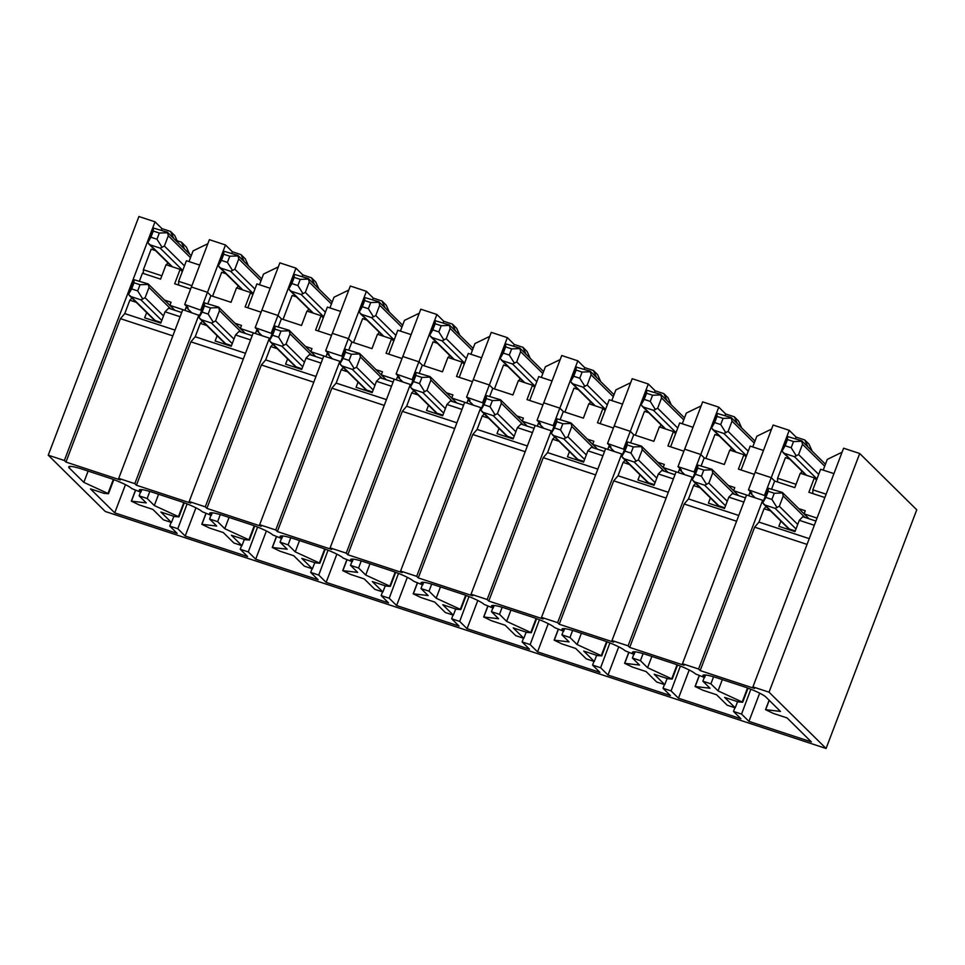 <?xml version="1.0" encoding="UTF-8"?>
<svg xmlns="http://www.w3.org/2000/svg" width="965" height="965" viewBox="0 0 965 965"><rect width="100%" height="100%" fill="white"/><g stroke="black" fill="none" stroke-linecap="round" stroke-linejoin="round"><path stroke-width="1.45" d="M171.468 522.475L163.423 519.833L152.856 509.399L139.165 504.9L131.324 501.137L146.246 502.886L139.117 495.853L147.175 498.495L154.304 505.539L178.947 516.878L174.593 516.552L160.902 512.053L171.468 522.475L173.857 516.311M241.938 545.647L233.892 543.006L223.325 532.571L209.634 528.072L201.794 524.309L216.715 526.058L209.586 519.013L217.644 521.667L224.773 528.699L249.416 540.05L245.062 539.725L231.371 535.225L241.938 545.647L244.326 539.471M312.407 568.819L304.349 566.166L293.794 555.744L280.103 551.244L272.263 547.469L287.184 549.23L280.055 542.185L288.113 544.839L295.242 551.871L319.885 563.21L315.531 562.885L301.84 558.385L312.407 568.819L314.783 562.643M382.876 591.979L374.818 589.338L364.263 578.916L350.572 574.404L342.732 570.641L357.653 572.39L350.524 565.357L358.582 567.999L365.711 575.044L390.355 586.382L386 586.057L372.309 581.557L382.876 591.979L385.252 585.815M453.345 615.151L445.287 612.51L434.72 602.076L421.03 597.576L413.201 593.813L428.122 595.562L420.993 588.529L429.039 591.171L436.18 598.216L460.824 609.554L456.469 609.229L442.778 604.729L453.345 615.151L455.721 608.987M523.814 638.323L515.756 635.67L505.19 625.248L491.499 620.748L483.67 616.985L498.591 618.734L491.462 611.689L499.508 614.343L506.649 621.376L531.293 632.726L526.938 632.401L513.247 627.901L523.814 638.323L526.19 632.147M594.283 661.495L586.225 658.842L575.659 648.42L561.968 643.92L554.139 640.145L569.061 641.894L561.932 634.861L569.977 637.503L577.106 644.548L601.75 655.886L597.407 655.561L583.716 651.061L594.283 661.495L596.659 655.319M664.752 684.655L656.695 682.014L646.128 671.58L632.437 667.08L624.596 663.317L639.53 665.066L632.401 658.034L640.446 660.675L647.575 667.72L672.219 679.058L667.876 678.733L654.186 674.233L664.752 684.655L667.129 678.492M735.209 707.827L727.164 705.186L716.597 694.752L702.906 690.252L695.065 686.489L709.999 688.238L702.858 681.194L710.916 683.847L718.044 690.88L742.688 702.231L738.346 701.905L724.655 697.405L735.209 707.827L737.598 701.664M146.656 312.576L144.666 317.811L160.769 323.106L165.063 311.792L180.117 316.737M207.849 243.711L193.072 250.888L189.007 261.587M191.914 285.688L178.609 281.31L186.426 260.731L199.731 265.11M225.484 244.977L207.511 292.311L191.408 287.003L209.381 239.682L225.484 244.977L232.372 251.769L241.033 254.615L245.255 258.789L248.415 265.761M225.943 273.722L221.66 272.323L212.577 296.231M244.181 261.587L241.033 254.615M224.242 273.167L224.555 272.359M231.829 253.18L232.372 251.769M278.318 266.883L263.541 274.06L259.476 284.747M270.188 288.282L256.895 283.903L247.812 307.811M295.953 268.149L277.98 315.471L261.877 310.175L279.85 262.854L295.953 268.149L302.841 274.941L311.49 277.787L315.724 281.961L318.884 288.933M296.412 296.894L292.13 295.483L283.047 319.403M314.65 284.759L311.49 277.787M294.711 296.339L295.025 295.519M302.298 276.352L302.841 274.941M348.787 290.043L334.011 297.22L329.946 307.919M340.657 311.442L327.364 307.075L318.281 330.983M366.423 291.321L348.449 338.643L332.346 333.347L350.319 286.026L366.423 291.321L373.31 298.113L381.959 300.959L386.193 305.121L389.353 312.105M366.881 320.066L362.599 318.655L353.516 342.563M385.119 307.932L381.959 300.959M365.18 319.512L365.482 318.691M372.767 299.524L373.31 298.113M419.256 313.215L404.48 320.392L400.415 331.092M411.126 334.614L397.833 330.247L388.75 354.155M436.892 314.481L418.919 361.815L402.815 356.519L420.788 309.186L436.892 314.481L443.779 321.273L452.428 324.119L456.662 328.293L459.81 335.265M437.35 343.238L433.068 341.827L423.985 365.735M455.589 331.092L452.428 324.119M435.649 342.671L435.951 341.863M443.237 322.696L443.779 321.273M489.725 336.387L474.949 343.564L470.884 354.264M481.595 357.786L468.302 353.407L459.219 377.315M507.361 337.654L489.388 384.975L473.272 379.679L491.257 332.358L507.361 337.654L514.236 344.445L522.897 347.291L527.119 351.465L530.28 358.437M507.819 366.398L503.537 364.999L494.454 388.907M526.058 354.264L522.897 347.291M506.118 365.844L506.42 365.035M513.706 345.856L514.236 344.445M560.195 359.559L545.406 366.736L541.353 377.424M552.064 380.946L538.76 376.579L529.676 400.487M577.83 360.826L559.857 408.147L543.741 402.851L561.726 355.53L577.83 360.826L584.706 367.617L593.366 370.464L597.588 374.637L600.749 381.609M578.276 389.57L573.994 388.159L564.911 412.079M596.527 377.436L593.366 370.464M576.587 389.016L576.889 388.195M584.175 369.028L584.706 367.617M630.664 382.719L615.875 389.896L611.81 400.596M622.534 404.118L609.229 399.751L600.146 423.659M648.299 383.998L630.326 431.319L614.21 426.023L632.196 378.702L648.299 383.998L655.175 390.789L663.836 393.636L668.057 397.797L671.218 404.769M648.745 412.743L644.463 411.331L635.38 435.239M666.996 400.608L663.836 393.636M647.045 412.176L647.358 411.367M654.644 392.2L655.175 390.789M701.133 405.891L686.344 413.068L682.279 423.768M693.003 427.29L679.698 422.911L670.615 446.831M718.768 407.158L700.783 454.491L684.68 449.195L702.653 401.862L718.768 407.158L725.644 413.949L734.305 416.796L738.527 420.969L741.687 427.941M719.215 435.915L714.932 434.503L705.849 458.411M737.465 423.768L734.305 416.796M717.514 435.348L717.827 434.54M725.113 415.372L725.644 413.949M771.602 429.063L756.813 436.24L752.748 446.94M763.472 450.462L750.167 446.083L741.084 469.991M789.237 430.33L771.252 477.651L755.149 472.355L773.122 425.034L789.237 430.33L796.113 437.121L804.774 439.968L808.996 444.141L812.156 451.113M777.597 482.005L777.585 478.242L796.053 484.321M800.914 473.465L801.951 470.739M789.684 459.075L785.401 457.675L777.585 478.242M807.934 446.94L804.774 439.968M787.983 458.52L788.296 457.7M795.57 438.532L796.113 437.121M833.941 473.622L820.636 469.255L812.82 489.834L826.124 494.201M812.82 489.834L812.832 493.585M823.217 470.1L827.282 459.4L842.059 452.235M814.327 525.262L799.285 520.316L802.82 516.733L815.92 521.04M187.101 503.899L177.813 528.736L185.208 536.033L247.619 556.552L240.225 549.254L241.612 545.539M205.979 513.657L201.938 524.297M209.586 519.013L210.973 515.298M210.865 512.753L210.249 514.369L211.299 515.406L202.192 511.715A20.012 2.835 20.8 0 0 179.321 501.064L153.145 492.464A20.012 2.835 20.8 0 0 139.189 490.051A20.012 2.835 20.8 0 0 139.78 491.197L140.83 492.234L141.843 489.641M149.816 491.426L147.175 498.495M158.586 494.249L154.304 505.539M183.784 502.632L178.477 516.577M195.931 507.819L185.208 536.033M328.04 550.231L318.752 575.068L326.146 582.378L388.557 602.896L381.163 595.598L382.55 591.883M346.918 560.002L342.877 570.629M350.524 565.357L351.911 561.642M351.791 559.085L351.188 560.701L352.237 561.751L343.13 558.059A20.012 2.835 20.8 0 0 320.259 547.408L294.084 538.796A20.012 2.835 20.8 0 0 280.127 536.383A20.012 2.835 20.8 0 0 280.719 537.529L281.768 538.579L282.781 535.973M290.755 537.758L288.113 544.839M299.524 540.593L295.242 551.871M324.723 548.964L319.415 562.921M336.857 554.151L326.146 582.378M468.966 596.575L459.678 621.412L467.072 628.71L529.495 649.228L522.101 641.93L523.488 638.215M487.856 606.334L483.815 616.973M491.462 611.689L492.85 607.974M492.729 605.429L492.114 607.045L493.175 608.083L484.068 604.392A20.012 2.835 20.8 0 0 461.186 593.74L435.01 585.14A20.012 2.835 20.8 0 0 421.066 582.727A20.012 2.835 20.8 0 0 421.645 583.873L422.706 584.911L423.707 582.305M431.693 584.102L429.039 591.171M440.462 586.925L436.18 598.216M465.649 595.296L460.353 609.253M477.796 600.495L467.072 628.71M609.904 642.907L600.616 667.744L608.01 675.042L670.434 695.572L663.027 688.274L664.427 684.559M628.794 652.678L624.753 663.305M632.401 658.034L633.788 654.318M633.667 651.761L633.052 653.377L634.114 654.427L624.994 650.736A20.012 2.835 20.8 0 0 602.124 640.085L575.948 631.472A20.012 2.835 20.8 0 0 562.004 629.059A20.012 2.835 20.8 0 0 562.583 630.205L563.644 631.255L564.646 628.649M572.619 630.434L569.977 637.503M581.4 633.269L577.106 644.548M606.587 641.641L601.292 655.585M618.734 646.827L608.01 675.042M750.842 689.251L741.554 714.088L748.949 721.386L811.36 741.904L787.066 717.924L773.375 713.425L765.534 709.661L780.468 711.41L765.933 697.068A20.012 2.835 20.8 0 0 743.062 686.417L716.886 677.816A20.012 2.835 20.8 0 0 702.93 675.404A20.012 2.835 20.8 0 0 703.521 676.549L704.583 677.587L705.584 674.981M769.226 700.313L765.691 709.637M713.557 676.779L710.916 683.847M722.339 679.601L718.044 690.88M747.525 687.973L742.23 701.929M759.672 693.172L748.949 721.386M171.143 522.367L169.756 526.082L177.15 533.392L114.739 512.861L90.445 488.881L104.136 493.38L108.478 493.706L83.834 482.367L69.311 468.025A20.012 2.835 -159.2 0 1 68.72 466.879A20.012 2.835 -159.2 0 1 82.676 469.292L108.852 477.904A20.012 2.835 20.8 0 1 131.722 488.543L140.83 492.234M135.51 490.485L131.481 501.125M139.117 495.853L140.504 492.138M88.117 471.089L83.834 482.367M113.315 479.46L108.02 493.405M125.462 484.647L114.739 512.861M680.373 666.079L671.085 690.916L678.479 698.214L740.891 718.732L733.497 711.434L734.896 707.719M699.263 675.838L695.222 686.477M702.858 681.194L704.257 677.478M704.583 677.587L695.463 673.896A20.012 2.835 20.8 0 0 672.593 663.245L646.417 654.644A20.012 2.835 20.8 0 0 632.461 652.231A20.012 2.835 20.8 0 0 633.052 653.377M643.088 653.607L640.446 660.675M651.87 656.429L647.575 667.72M634.114 654.427L635.115 651.821M677.056 664.813L671.761 678.757M689.203 670L678.479 698.214M539.435 619.735L530.147 644.584L537.541 651.882L599.965 672.4L592.57 665.102L593.957 661.387M558.325 629.506L554.284 640.133M561.932 634.861L563.319 631.146M563.644 631.255L554.537 627.564A20.012 2.835 20.8 0 0 531.655 616.912L505.479 608.312A20.012 2.835 20.8 0 0 491.535 605.887A20.012 2.835 20.8 0 0 492.114 607.045M502.162 607.274L499.508 614.343M510.931 610.097L506.649 621.376M493.175 608.083L494.177 605.477M536.118 618.469L530.822 632.425M548.265 623.655L537.541 651.882M398.497 573.403L389.209 598.24L396.615 605.538L459.026 626.056L451.632 618.758L453.019 615.043M417.387 583.162L413.346 593.801M420.993 588.529L422.381 584.802M422.706 584.911L413.599 581.22A20.012 2.835 20.8 0 0 390.716 570.58L364.553 561.968A20.012 2.835 20.8 0 0 350.597 559.555A20.012 2.835 20.8 0 0 351.188 560.701M361.224 560.93L358.582 567.999M369.993 563.765L365.711 575.044M352.237 561.751L353.238 559.145M395.192 572.136L389.884 586.081M407.327 577.323L396.615 605.538M257.571 527.071L248.282 551.908L255.677 559.205L318.088 579.724L310.694 572.426L312.081 568.711M276.448 536.83L272.407 547.457M280.055 542.185L281.442 538.47M281.768 538.579L272.661 534.887A20.012 2.835 20.8 0 0 249.79 524.236L223.615 515.636A20.012 2.835 20.8 0 0 209.658 513.223A20.012 2.835 20.8 0 0 210.249 514.369M220.285 514.598L217.644 521.667M229.055 517.421L224.773 528.699M211.299 515.406L212.312 512.801M254.253 525.792L248.946 539.749M266.388 530.979L255.677 559.205M178.622 285.061L178.609 281.31M207.511 292.311L210.949 295.688M237.173 288.113L238.21 285.387M277.98 315.471L281.418 318.86M307.642 311.285L308.679 308.559M325.989 356.724L327.087 353.552L329.101 354.215L325.663 350.826L332.31 333.335L348.413 338.631L351.887 342.032L348.92 349.716M378.111 334.457L379.149 331.731M418.919 361.815L422.344 365.204M448.58 357.617L449.618 354.903M466.927 403.056L468.013 399.884L470.027 400.547L466.602 397.158L473.236 379.667L489.352 384.963L492.813 388.364M519.049 380.789L520.087 378.063M559.857 408.147L563.283 411.536L560.327 419.22M589.519 403.961L590.544 401.235M630.326 431.319L633.752 434.708M659.988 427.133L661.013 424.407M700.783 454.491L704.221 457.88L701.266 465.564M730.445 450.293L731.482 447.579M771.252 477.651L774.69 481.04M826.088 748.478L769.033 692.182L859.706 453.502L916.75 509.81L826.088 748.478L105.294 511.498L48.25 455.191L138.912 216.522L155.027 221.817L64.353 460.486L65.958 462.066L120.432 318.655L172.844 335.88M807.054 544.405L754.642 527.167L700.168 670.591L754.521 688.455L752.929 686.887L843.591 448.206L859.706 453.502M752.929 686.887L769.033 692.182M189.55 254.048L186.39 247.076L181.432 242.179L184.58 249.151M780.866 521.1L778.876 526.335L794.979 531.631L799.285 520.316M770.48 510.847L764.051 508.724L766.162 506.589M809.237 538.639L758.96 522.101L764.051 508.724M754.642 527.167L758.96 522.101M710.397 497.928L708.406 503.163L724.51 508.459L728.816 497.144L743.858 502.09M700.011 487.675L693.582 485.564L688.503 498.929L738.78 515.467M736.585 521.233L684.173 504.007L688.503 498.929M684.173 504.007L629.699 647.419L684.064 665.295L682.46 663.715L698.563 669.01L700.168 670.591M639.928 474.756L637.937 480.003L654.041 485.298L658.347 473.972L673.389 478.917M629.542 464.503L623.113 462.392L618.034 475.769L668.311 492.295M666.115 498.073L613.704 480.835L618.034 475.769M613.704 480.835L559.23 624.246L613.595 642.123L611.991 640.543L628.094 645.838L629.699 647.419M569.459 451.584L567.468 456.831L583.572 462.126L587.878 450.812L602.92 455.757M559.073 441.343L552.643 439.22L547.565 452.597L597.842 469.123M595.646 474.901L543.235 457.663L547.565 452.597M543.235 457.663L488.76 601.074L543.126 618.951L541.522 617.371L557.637 622.666L559.23 624.246M498.989 428.424L496.999 433.659L513.115 438.954L517.409 427.64L532.451 432.585M488.604 418.171L482.174 416.06L477.096 429.425L527.373 445.963M525.177 451.729L472.766 434.503L477.096 429.425M472.766 434.503L418.291 577.914L472.657 595.779L471.053 594.211L487.168 599.506L488.76 601.074M428.52 405.252L426.53 410.487L442.645 415.782L446.94 404.468L461.982 409.413M418.135 394.999L411.705 392.888L406.627 406.265L456.903 422.791M454.708 428.556L402.308 411.331L406.627 406.265M402.308 411.331L347.822 554.742L402.188 572.619L400.584 571.039L416.699 576.334L418.291 577.914M358.051 382.08L356.061 387.327L372.176 392.622L376.471 381.296L391.513 386.253M347.665 371.827L341.236 369.716L336.158 383.093L386.434 399.619M384.239 405.397L331.839 388.159L336.158 383.093M331.839 388.159L277.353 531.57L331.719 549.447L330.127 547.867L346.23 553.162L347.822 554.742M287.594 358.92L285.604 364.155L301.707 369.45L306.002 358.136L321.043 363.081M277.196 348.667L270.767 346.544L265.689 359.921L315.965 376.459M313.77 382.224L261.37 364.987L265.689 359.921M261.37 364.987L206.896 508.398L261.25 526.275L259.657 524.695L275.761 529.99L277.353 531.57M217.125 335.748L215.135 340.983L231.238 346.278L235.532 334.964L250.574 339.909M206.739 325.494L200.298 323.384L195.22 336.749L245.496 353.286M243.313 359.052L190.901 341.827L195.22 336.749M190.901 341.827L136.427 485.238L190.78 503.103L189.188 501.535L205.292 506.83L206.896 508.398M161.843 275.797L143.375 269.73L143.387 273.481M199.514 315.519L182.807 309.644L118.719 478.363L120.311 479.943L65.958 462.066M733.497 711.434L741.554 714.088M663.027 688.274L671.085 690.916M592.57 665.102L600.616 667.744M522.101 641.93L530.147 644.584M451.632 618.758L459.678 621.412M381.163 595.598L389.209 598.24M310.694 572.426L318.752 575.068M240.225 549.254L248.282 551.908M169.756 526.082L177.813 528.736M118.719 478.363L134.823 483.658L136.427 485.238M48.25 455.191L64.353 460.486M173.712 238.427L170.564 231.455L161.903 228.609L155.027 221.817M153.773 249.995L154.086 249.187M161.36 230.02L161.903 228.609M143.375 269.73L151.191 249.151L155.474 250.562M167.741 262.227L166.704 264.941M170.564 231.455L174.774 235.617L177.946 242.589M177.114 240.755L181.432 242.179M763.255 500.871L762.664 500.292L698.563 669.01M682.46 663.715L746.548 494.997L762.664 500.292M728.816 497.144L732.351 493.561L745.462 497.88M695.693 483.417L693.582 485.564M692.786 477.711L692.195 477.12L628.094 645.838M611.991 640.543L676.079 471.825L692.195 477.12M658.347 473.972L661.881 470.401L674.993 474.708M625.224 460.245L623.113 462.392M622.316 454.539L621.725 453.948L557.637 622.666M541.522 617.371L605.61 448.653L621.725 453.948M587.878 450.812L591.412 447.229L604.524 451.536M554.754 437.085L552.643 439.22M551.847 431.367L551.256 430.776L487.168 599.506M471.053 594.211L535.153 425.481L551.256 430.776M517.409 427.64L520.943 424.057L534.055 428.364M484.297 413.913L482.174 416.06M481.378 408.195L480.787 407.616L416.699 576.334M400.584 571.039L464.684 402.321L480.787 407.616M446.94 404.468L450.474 400.885L463.586 405.204M413.828 390.741L411.705 392.888M410.909 385.035L410.318 384.444L346.23 553.162M330.127 547.867L394.215 379.149L410.318 384.444M376.471 381.296L380.017 377.725L393.117 382.031M343.359 367.569L341.236 369.716M340.44 361.863L339.849 361.272L275.761 529.99M259.657 524.695L323.745 355.976L339.849 361.272M306.002 358.136L309.548 354.553L322.648 358.859M272.89 344.409L270.767 346.544M269.983 338.691L269.38 338.112L205.292 506.83M189.188 501.535L253.276 332.816L269.38 338.112M235.532 334.964L239.079 331.381L252.179 335.687M202.421 321.236L200.298 323.384M198.911 314.94L134.823 483.658M181.709 312.527L168.61 308.221L165.063 311.792M131.952 298.064L129.841 300.212L124.75 313.589L120.432 318.655M124.75 313.589L175.027 330.114M129.841 300.212L136.27 302.322M754.353 474.358L738.418 469.111L743.882 454.708L729.793 450.076L724.317 464.479L704.185 457.868L700.747 454.479L694.112 471.957L694.728 472.585M748.804 495.733L733.617 490.69L734.787 487.602L728.31 485.467M748.719 495.648L749.889 492.56L751.904 493.224L748.466 489.834L765.197 495.745M683.883 451.186L667.949 445.951L673.413 431.548L659.324 426.916L653.848 441.319L633.716 434.696L630.796 442.392M678.335 472.56L663.148 467.518L664.318 464.43L657.853 462.307M678.25 472.476L679.42 469.4L681.435 470.052L677.997 466.662L694.112 471.957M613.414 428.014L597.48 422.779L602.944 408.376L588.855 403.744L583.379 418.147L563.246 411.524L559.821 408.135L553.174 425.625L553.801 426.241M607.866 449.388L592.679 444.346L593.849 441.258L587.383 439.135M607.781 449.316L608.951 446.228L610.966 446.892L607.528 443.502L624.259 449.413M542.945 404.854L527.011 399.606L532.475 385.204L518.386 380.572L512.91 394.975L492.777 388.352L489.858 396.06M537.396 426.228L522.21 421.174L523.38 418.086L516.914 415.963M537.312 426.144L538.482 423.056L540.496 423.719L537.071 420.33L553.174 425.625M472.476 381.682L456.542 376.447L462.018 362.044L447.917 357.4L442.453 371.802L422.308 365.192L419.389 372.888M466.843 402.972L451.741 398.014L452.923 394.926L446.445 392.791M402.007 358.51L386.072 353.274L391.549 338.872L377.448 334.24L371.983 348.642L351.851 342.02L348.413 338.631L341.767 356.121L342.394 356.736M396.458 379.884L381.272 374.842L382.454 371.754L375.976 369.631M396.374 379.8L397.544 376.724L399.558 377.387L396.132 373.998L412.863 379.908M331.538 335.35L315.603 330.102L321.08 315.7L306.979 311.068L301.514 325.47L281.382 318.848L278.451 326.556M325.905 356.64L310.814 351.67L311.984 348.582L305.507 346.459M261.069 312.178L245.134 306.93L250.611 292.528L236.509 287.896L231.045 302.298L210.913 295.676L207.982 303.384M255.52 333.552L240.345 328.498L241.515 325.422L235.038 323.287M255.448 333.468L256.618 330.38L258.632 331.043L255.194 327.654L271.925 333.564M190.612 289.005L174.665 283.77L180.141 269.368L166.052 264.724L160.576 279.138L142.458 273.179L139.527 280.875M185.051 310.38L169.876 305.338L171.046 302.25L164.569 300.115M184.978 310.296L186.149 307.208L188.163 307.871L184.725 304.482L201.456 310.392M755.245 497.856L749.889 492.56M817.041 518.109L804.086 513.85L805.256 510.762L798.779 508.639M684.776 474.683L679.42 469.4M614.307 451.511L608.951 446.228M543.838 428.339L538.482 423.056M466.602 397.158L483.332 403.068M473.381 405.179L468.013 399.884M402.912 382.007L397.544 376.724M325.663 350.826L341.767 356.121M332.443 358.835L327.087 353.552M261.973 335.675L256.618 330.38M191.504 312.503L186.149 307.208M182.325 271.527L180.141 269.368M184.725 304.482L191.372 286.991L207.475 292.298L210.913 295.676M252.794 294.687L250.611 292.528M255.194 327.654L261.841 310.163L277.944 315.459L281.382 318.848M323.263 317.859L321.08 315.7M393.732 341.031L391.549 338.872M396.132 373.998L402.779 356.507L418.882 361.803L422.308 365.192M464.201 364.203L462.018 362.044M482.705 402.453L489.352 384.963L492.777 388.352M534.67 387.363L532.475 385.204M537.071 420.33L543.705 402.839L559.821 408.135M605.139 410.535L602.944 408.376M607.528 443.502L614.174 426.011L630.278 431.307L633.716 434.696M675.609 433.707L673.413 431.548M816.535 480.039L814.351 477.88L800.262 473.248L794.786 487.651L774.654 481.028L771.723 488.736M814.351 477.88L808.875 492.283L824.858 497.542M804.086 513.85L809.092 518.796M677.997 466.662L684.643 449.183L700.747 454.479M748.466 489.834L755.113 472.343L771.216 477.639L774.654 481.028M746.066 456.867L743.882 454.708M169.876 305.338L174.882 310.284M240.345 328.498L245.351 333.444M310.814 351.67L315.82 356.616M381.272 374.842L386.29 379.788M451.741 398.014L456.759 402.948M522.21 421.174L527.216 426.12M592.679 444.346L597.685 449.292M663.148 467.518L668.154 472.464M733.617 490.69L738.623 495.624M207.475 292.298L200.829 309.777M277.944 315.459L271.298 332.949M418.882 361.803L412.236 379.293M630.278 431.307L623.643 448.797M771.216 477.639L764.582 495.129M779.322 506.275L775.124 508.362L765.064 505.057L762.712 502.898L768.273 488.254L782.374 492.44L783.23 495.986L779.322 506.275L797.717 524.429M774.244 493.26L771.904 499.436L765.86 497.445L768.2 491.269L774.244 493.26L782.615 492.958M777.054 507.614L771.904 499.436M765.86 497.445L762.712 502.898M768.273 488.254L768.2 491.269M798.598 454.575L794.4 456.662L784.34 453.357L781.988 451.198L787.549 436.554L801.65 440.74L802.506 444.286L798.598 454.575L818.682 474.394M793.52 441.56L791.179 447.736L785.136 445.746L787.476 439.57L793.52 441.56L801.891 441.258M796.33 455.914L791.179 447.736M785.136 445.746L781.988 451.198M787.549 436.554L787.476 439.57M164.388 246.051L160.19 248.15L150.13 244.833L147.778 242.685L153.339 228.03L167.44 232.227L168.296 235.762L164.388 246.051L184.472 265.882M159.309 233.035L156.969 239.211L150.926 237.233L153.266 231.057L159.309 233.035L167.681 232.746M162.12 247.402L156.969 239.211M150.926 237.233L147.778 242.685M153.339 228.03L153.266 231.057M145.112 297.751L140.914 299.85L130.854 296.532L128.502 294.385L134.063 279.729L148.164 283.927L149.02 287.461L145.112 297.751L163.507 315.905M140.034 284.735L137.693 290.911L131.65 288.933L133.99 282.757L140.034 284.735L148.405 284.446M142.844 299.09L137.693 290.911M131.65 288.933L128.502 294.385M134.063 279.729L133.99 282.757M234.857 269.223L230.659 271.322L220.599 268.005L218.247 265.845L223.808 251.202L237.909 255.387L238.765 258.934L234.857 269.223L254.941 289.054M229.779 256.208L227.426 262.384L221.395 260.393L223.735 254.229L229.779 256.208L238.15 255.918M232.577 270.562L227.426 262.384M221.395 260.393L218.247 265.845M223.808 251.202L223.735 254.229M215.581 320.923L211.383 323.022L201.323 319.705L198.971 317.545L204.532 302.901L218.633 307.087L219.489 310.633L215.581 320.923L233.976 339.077M210.503 307.907L208.151 314.083L202.119 312.093L204.459 305.929L210.503 307.907L218.874 307.618M213.301 322.262L208.151 314.083M202.119 312.093L198.971 317.545M204.532 302.901L204.459 305.929M305.326 292.395L301.128 294.482L291.056 291.177L288.716 289.017L294.277 274.362L308.378 278.559L309.234 282.106L305.326 292.395L325.41 312.214M300.248 279.38L297.896 285.556L291.864 283.565L294.204 277.389L300.248 279.38L308.619 279.078M303.046 293.734L297.896 285.556M291.864 283.565L288.716 289.017M294.277 274.362L294.204 277.389M286.05 344.095L281.852 346.182L271.78 342.877L269.44 340.717L275.001 326.061L289.102 330.259L289.958 333.806L286.05 344.095L304.445 362.249M280.972 331.079L278.62 337.255L272.588 335.265L274.928 329.089L280.972 331.079L289.343 330.778M283.77 345.434L278.62 337.255M272.588 335.265L269.44 340.717M275.001 326.061L274.928 329.089M375.783 315.555L371.597 317.654L361.525 314.349L359.185 312.19L364.746 297.534L378.835 301.731L379.691 305.278L375.783 315.555L395.879 335.386M370.717 302.552L368.365 308.716L362.333 306.737L364.673 300.561L370.717 302.552L379.088 302.25M373.515 316.906L368.365 308.716M362.333 306.737L359.185 312.19M364.746 297.534L364.673 300.561M356.519 367.255L352.322 369.354L342.249 366.049L339.909 363.889L345.47 349.233L359.559 353.431L360.415 356.978L356.519 367.255L374.915 385.421M351.441 354.252L349.089 360.415L343.058 358.437L345.398 352.261L351.441 354.252L359.812 353.95M354.239 368.606L349.089 360.415M343.058 358.437L339.909 363.889M345.47 349.233L345.398 352.261M446.252 338.727L442.067 340.826L431.994 337.509L429.654 335.362L435.215 320.706L449.304 324.903L450.16 328.438L446.252 338.727L466.348 358.558M441.186 325.712L438.834 331.888L432.79 329.897L435.143 323.733L441.186 325.712L449.557 325.422M443.984 340.066L438.834 331.888M432.79 329.897L429.654 335.362M435.215 320.706L435.143 323.733M426.976 390.427L422.791 392.526L412.718 389.209L410.378 387.062L415.939 372.406L430.028 376.591L430.885 380.138L426.976 390.427L445.372 408.581M421.91 377.411L419.558 383.588L413.515 381.597L415.867 375.433L421.91 377.411L430.281 377.122M424.709 391.766L419.558 383.588M413.515 381.597L410.378 387.062M415.939 372.406L415.867 375.433M516.721 361.899L512.536 363.986L502.463 360.681L500.111 358.522L505.684 343.878L519.773 348.063L520.63 351.61L516.721 361.899L536.805 381.718M511.643 348.884L509.303 355.06L503.26 353.069L505.612 346.893L511.643 348.884L520.014 348.582M514.454 363.238L509.303 355.06M503.26 353.069L500.111 358.522M505.684 343.878L505.612 346.893M497.445 413.599L493.26 415.686L483.188 412.381L480.835 410.221L486.408 395.578L500.497 399.763L501.354 403.31L497.445 413.599L515.841 431.753M492.367 400.584L490.027 406.76L483.984 404.769L486.336 398.593L492.367 400.584L500.739 400.282M495.178 414.938L490.027 406.76M483.984 404.769L480.835 410.221M486.408 395.578L486.336 398.593M587.19 385.071L583.005 387.158L572.933 383.853L570.58 381.694L576.153 367.038L590.242 371.236L591.099 374.782L587.19 385.071L607.274 404.89M582.112 372.056L579.772 378.232L573.729 376.241L576.081 370.065L582.112 372.056L590.484 371.754M584.923 386.41L579.772 378.232M573.729 376.241L570.58 381.694M576.153 367.038L576.081 370.065M567.915 436.771L563.729 438.858L553.657 435.553L551.305 433.394L556.877 418.738L570.966 422.935L571.823 426.482L567.915 436.771L586.31 454.925M562.836 423.756L560.496 429.932L554.453 427.941L556.805 421.765L562.836 423.756L571.208 423.454M565.647 438.11L560.496 429.932M554.453 427.941L551.305 433.394M556.877 418.738L556.805 421.765M657.66 408.231L653.474 410.33L643.402 407.025L641.05 404.866L646.622 390.21L660.711 394.408L661.568 397.942L657.66 408.231L677.744 428.062M652.581 395.228L650.241 401.392L644.198 399.413L646.55 393.238L652.581 395.228L660.953 394.926M655.392 409.582L650.241 401.392M644.198 399.413L641.05 404.866M646.622 390.21L646.55 393.238M638.384 459.931L634.198 462.03L624.126 458.725L621.774 456.566L627.347 441.91L641.436 446.107L642.292 449.642L638.384 459.931L656.779 478.097M633.305 446.928L630.965 453.092L624.922 451.113L627.274 444.937L633.305 446.928L641.677 446.626M636.116 461.282L630.965 453.092M624.922 451.113L621.774 456.566M627.347 441.91L627.274 444.937M728.129 431.403L723.931 433.502L713.871 430.185L711.519 428.038L717.091 413.382L731.18 417.568L732.037 421.114L728.129 431.403L748.213 451.234M723.05 418.388L720.71 424.564L714.667 422.574L717.007 416.41L723.05 418.388L731.422 418.098M725.861 432.742L720.71 424.564M714.667 422.574L711.519 428.038M717.091 413.382L717.007 416.41M708.853 483.103L704.655 485.202L694.595 481.885L692.243 479.738L697.816 465.082L711.905 469.267L712.761 472.814L708.853 483.103L727.248 501.257M703.775 470.088L701.434 476.264L695.391 474.273L697.731 468.109L703.775 470.088L712.146 469.798M706.585 484.442L701.434 476.264M695.391 474.273L692.243 479.738M697.816 465.082L697.731 468.109M140.395 489.581L139.78 491.197M281.334 535.913L280.719 537.529M422.26 582.257L421.645 583.873M563.198 628.589L562.583 630.205M704.136 674.933L703.521 676.549M69.926 466.409L69.311 468.025M783.23 495.986L804.967 517.445M775.124 508.362L795.992 528.965M795.232 530.967L789.358 529.037L765.064 505.057M789.925 529.966A13.341 4.029 108.2 0 0 789.358 529.037A3.329 3.148 134.6 0 1 788.188 528.325L763.713 504.164M807.717 518.35A3.329 3.148 -45.4 0 0 806.849 516.601L808.248 518.519M802.506 444.286L824.701 466.192M794.4 456.662L816.957 478.93M806.607 475.335L784.34 453.357M168.296 235.762L190.491 257.679M160.19 248.15L182.747 270.405M172.397 266.822L150.13 244.833M149.02 287.461L170.757 308.921M140.914 299.85L161.782 320.44M161.022 322.455L155.148 320.525L130.854 296.532M155.703 321.454A13.341 4.029 108.2 0 0 155.148 320.525A3.329 3.148 134.6 0 1 153.978 319.813L129.503 295.652M173.507 309.825A3.329 3.148 -45.4 0 0 172.639 308.076L174.038 310.006M238.765 258.934L260.96 280.851M230.659 271.322L253.216 293.577M242.866 289.983L220.599 268.005M219.489 310.633L241.226 332.093M211.383 323.022L232.251 343.612M231.491 345.615L225.617 343.685L201.323 319.705M226.172 344.614A13.341 4.029 108.2 0 0 225.617 343.685A3.329 3.148 134.6 0 1 224.447 342.973L199.972 318.812M243.976 332.997A3.329 3.148 -45.4 0 0 243.108 331.248L244.507 333.166M309.234 282.106L331.429 304.011M301.128 294.482L323.685 316.749M313.336 313.155L291.056 291.177M289.958 333.806L311.695 355.265M281.852 346.182L302.721 366.784M301.961 368.787L296.086 366.857L271.78 342.877M296.641 367.786A13.341 4.029 108.2 0 0 296.086 366.857A3.329 3.148 134.6 0 1 294.916 366.145L270.441 341.984M314.445 356.169A3.329 3.148 -45.4 0 0 313.577 354.42L314.976 356.338M379.691 305.278L401.898 327.183M371.597 317.654L394.154 339.921M383.805 336.327L361.525 314.349M360.415 356.978L382.164 378.425M352.322 369.354L373.19 389.944M372.43 391.959L366.555 390.029L342.249 366.049M367.11 390.958A13.341 4.029 108.2 0 0 366.555 390.029A3.329 3.148 134.6 0 1 365.385 389.317L340.898 365.156M384.914 379.329A3.329 3.148 -45.4 0 0 384.046 377.592L385.445 379.51M450.16 328.438L472.368 350.355M442.067 340.826L464.623 363.081M454.262 359.487L431.994 337.509M430.885 380.138L452.633 401.597M422.791 392.526L443.659 413.117M442.887 415.131L437.024 413.201L412.718 389.209M437.579 414.118A13.341 4.029 108.2 0 0 437.024 413.201A3.329 3.148 134.6 0 1 435.854 412.477L411.367 388.328M455.383 402.502A3.329 3.148 -45.4 0 0 454.515 400.752L455.914 402.682M520.63 351.61L542.837 373.515M512.536 363.986L535.093 386.253M524.731 382.659L502.463 360.681M501.354 403.31L523.09 424.769M493.26 415.686L514.128 436.289M513.356 438.291L507.494 436.361L483.188 412.381M508.048 437.29A13.341 4.029 108.2 0 0 507.494 436.361A3.329 3.148 134.6 0 1 506.323 435.649L481.837 411.488M525.841 425.674A3.329 3.148 -45.4 0 0 524.984 423.925L526.383 425.842M591.099 374.782L613.306 396.687M583.005 387.158L605.562 409.425M595.2 405.831L572.933 383.853M571.823 426.482L593.559 447.929M563.729 438.858L584.597 459.461M583.825 461.463L577.951 459.533L553.657 435.553M578.518 460.462A13.341 4.029 108.2 0 0 577.951 459.533A3.329 3.148 134.6 0 1 576.781 458.821L552.306 434.66M596.31 448.834A3.329 3.148 -45.4 0 0 595.441 447.097L596.853 449.015M661.568 397.942L683.763 419.859M653.474 410.33L676.031 432.597M665.669 429.003L643.402 407.025M642.292 449.642L664.029 471.101M634.198 462.03L655.054 482.621M654.294 484.635L648.42 482.705L624.126 458.725M648.987 483.634A13.341 4.029 108.2 0 0 648.42 482.705A3.329 3.148 134.6 0 1 647.25 481.993L622.775 457.832M666.779 472.006A3.329 3.148 -45.4 0 0 665.91 470.269L667.322 472.187M732.037 421.114L754.232 443.031M723.931 433.502L746.488 455.757M736.138 452.163L713.871 430.185M712.761 472.814L734.498 494.273M704.655 485.202L725.523 505.793M724.763 507.795L718.889 505.865L694.595 481.885M719.456 506.794A13.341 4.029 108.2 0 0 718.889 505.865A3.329 3.148 134.6 0 1 717.719 505.153L693.244 480.992M737.248 495.178A3.329 3.148 -45.4 0 0 736.379 493.429L737.779 495.347M205.859 513.621L201.794 524.309M184.291 502.813L178.947 516.878M346.785 559.953L342.732 570.641M325.229 549.157L319.885 563.21M487.723 606.297L483.67 616.985M466.167 595.489L460.824 609.554M628.661 652.63L624.596 663.317M607.094 641.822L601.75 655.886M769.129 700.216L765.534 709.661M748.032 688.166L742.688 702.231M135.389 490.449L131.324 501.137M113.822 479.641L108.478 493.706M699.13 675.802L695.065 686.489M677.563 664.994L672.219 679.058M558.192 629.457L554.139 640.145M536.624 618.662L531.293 632.726M417.254 583.125L413.201 593.813M395.698 572.317L390.355 586.382M276.328 536.781L272.263 547.469M254.76 525.985L249.416 540.05M782.374 492.44L806.849 516.601M788.079 528.217L788.345 529.447M801.65 440.74L825.449 464.237M782.989 452.464L805.932 475.118M167.44 232.227L191.239 255.713M148.779 243.952L171.722 266.593M148.164 283.927L172.639 308.076M153.869 319.705L154.135 320.935M237.909 255.387L261.708 278.885M219.248 267.112L242.191 289.765M218.633 307.087L243.108 331.248M224.338 342.877L224.604 344.095M308.378 278.559L332.177 302.057M289.717 290.284L312.66 312.937M289.102 330.259L313.577 354.42M294.808 366.037L295.073 367.267M378.835 301.731L402.646 325.217M360.174 313.456L383.129 336.097M359.559 353.431L384.046 377.592M365.277 389.209L365.542 390.439M449.304 324.903L473.115 348.389M430.643 336.628L453.598 359.269M430.028 376.591L454.515 400.752M435.746 412.381L436.011 413.611M519.773 348.063L543.572 371.561M501.112 359.788L524.067 382.442M500.497 399.763L524.984 423.925M506.215 435.553L506.48 436.771M590.242 371.236L614.042 394.721M571.582 382.96L594.524 405.614M570.966 422.935L595.441 447.097M576.684 458.713L576.937 459.943M660.711 394.408L684.511 417.893M642.051 406.132L664.994 428.774M641.436 446.107L665.91 470.269M647.153 481.885L647.406 483.115M731.18 417.568L754.98 441.065M712.52 429.292L735.463 451.946M711.905 469.267L736.379 493.429M717.622 505.057L717.876 506.275"/></g></svg>
